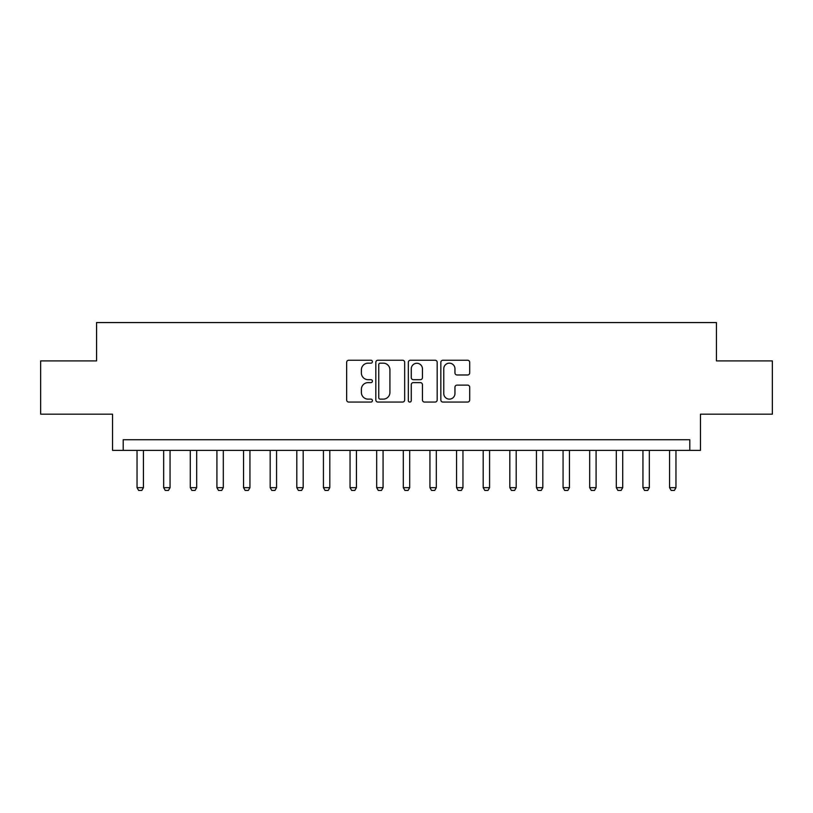 <?xml version="1.0" encoding="UTF-8"?>
<svg xmlns="http://www.w3.org/2000/svg" width="813" height="813" viewBox="0 0 813 813"><rect width="100%" height="100%" fill="white"/><g stroke="black" fill="none" stroke-linecap="round" stroke-linejoin="round"><path stroke-width="1.22" d="M372.415 361.704A1.463 1.463 0 0 0 370.952 360.24L348.736 360.24A2.093 2.093 0 0 0 346.653 362.334L346.653 399.966A2.093 2.093 0 0 0 348.736 402.059L370.952 402.059A1.463 1.463 0 0 0 372.415 400.596A1.463 1.463 0 0 0 370.952 399.132L368.076 399.132A6.687 6.687 0 0 1 361.389 392.445L361.389 389.305A6.687 6.687 0 0 1 368.076 382.618L370.952 382.618A1.463 1.463 0 0 0 372.415 381.155A1.463 1.463 0 0 0 370.952 379.691L368.076 379.691A6.687 6.687 0 0 1 361.389 372.994L361.389 369.864A6.687 6.687 0 0 1 368.076 363.167L370.952 363.167A1.463 1.463 0 0 0 372.415 361.704M467.607 374.986A2.093 2.093 0 0 0 469.701 372.893L469.701 362.334A2.093 2.093 0 0 0 467.607 360.24L442.933 360.24A2.093 2.093 0 0 0 440.839 362.334L440.839 399.966A2.093 2.093 0 0 0 442.933 402.059L467.607 402.059A2.093 2.093 0 0 0 469.701 399.966L469.701 387.212A2.093 2.093 0 0 0 467.607 385.128L457.048 385.128A2.093 2.093 0 0 0 454.955 387.212L454.955 393.543A5.589 5.589 0 0 1 449.365 399.132A5.589 5.589 0 0 1 443.766 393.543L443.766 368.767A5.589 5.589 0 0 1 449.365 363.167A5.589 5.589 0 0 1 454.955 368.767L454.955 372.893A2.093 2.093 0 0 0 457.048 374.986L467.607 374.986M689.81 450.382L700.46 450.382L700.46 414.173L772.35 414.173L772.35 360.911L716.436 360.911L716.436 322.568L96.564 322.568L96.564 360.911L40.65 360.911L40.65 414.173L112.54 414.173L112.54 450.382L689.81 450.382L689.81 439.731L123.19 439.731L123.19 450.382M404.671 362.334A2.093 2.093 0 0 0 402.577 360.24L377.903 360.24A2.093 2.093 0 0 0 375.819 362.334L375.819 399.966A2.093 2.093 0 0 0 377.903 402.059L402.577 402.059A2.093 2.093 0 0 0 404.671 399.966L404.671 362.334M410.423 360.24L435.097 360.24A2.093 2.093 0 0 1 437.181 362.334L437.181 399.966A2.093 2.093 0 0 1 435.097 402.059L424.538 402.059A2.093 2.093 0 0 1 422.445 399.966L422.445 384.701A2.093 2.093 0 0 0 420.351 382.618L413.35 382.618A2.093 2.093 0 0 0 411.256 384.701L411.256 400.596A1.463 1.463 0 0 1 409.793 402.059A1.463 1.463 0 0 1 408.329 400.596L408.329 362.334A2.093 2.093 0 0 1 410.423 360.24M380.21 363.167A1.463 1.463 0 0 0 378.746 364.631L378.746 397.669A1.463 1.463 0 0 0 380.21 399.132L383.238 399.132A6.687 6.687 0 0 0 389.925 392.445L389.925 369.864A6.687 6.687 0 0 0 383.238 363.167L380.21 363.167M422.445 368.868A5.589 5.589 0 0 0 416.845 363.279A5.589 5.589 0 0 0 411.256 368.868L411.256 377.598A2.093 2.093 0 0 0 413.35 379.691L420.351 379.691A2.093 2.093 0 0 0 422.445 377.598L422.445 368.868M137.041 450.382L137.041 487.658L143.434 487.658L143.434 450.382M143.434 487.658L141.828 490.432L138.637 490.432L137.041 487.658M163.667 450.382L163.667 487.658L170.059 487.658L170.059 450.382M170.059 487.658L168.454 490.432L165.263 490.432L163.667 487.658M190.293 450.382L190.293 487.658L196.685 487.658L196.685 450.382M196.685 487.658L195.09 490.432L191.888 490.432L190.293 487.658M216.919 450.382L216.919 487.658L223.311 487.658L223.311 450.382M223.311 487.658L221.715 490.432L218.514 490.432L216.919 487.658M243.544 450.382L243.544 487.658L249.937 487.658L249.937 450.382M249.937 487.658L248.341 490.432L245.14 490.432L243.544 487.658M270.17 450.382L270.17 487.658L276.562 487.658L276.562 450.382M276.562 487.658L274.967 490.432L271.766 490.432L270.17 487.658M296.796 450.382L296.796 487.658L303.188 487.658L303.188 450.382M303.188 487.658L301.593 490.432L298.391 490.432L296.796 487.658M323.422 450.382L323.422 487.658L329.814 487.658L329.814 450.382M329.814 487.658L328.218 490.432L325.027 490.432L323.422 487.658M350.047 450.382L350.047 487.658L356.44 487.658L356.44 450.382M356.44 487.658L354.844 490.432L351.653 490.432L350.047 487.658M376.683 450.382L376.683 487.658L383.065 487.658L383.065 450.382M383.065 487.658L381.47 490.432L378.279 490.432L376.683 487.658M403.309 450.382L403.309 487.658L409.691 487.658L409.691 450.382M409.691 487.658L408.096 490.432L404.904 490.432L403.309 487.658M429.935 450.382L429.935 487.658L436.317 487.658L436.317 450.382M436.317 487.658L434.721 490.432L431.53 490.432L429.935 487.658M456.56 450.382L456.56 487.658L462.953 487.658L462.953 450.382M462.953 487.658L461.347 490.432L458.156 490.432L456.56 487.658M483.186 450.382L483.186 487.658L489.578 487.658L489.578 450.382M489.578 487.658L487.973 490.432L484.782 490.432L483.186 487.658M509.812 450.382L509.812 487.658L516.204 487.658L516.204 450.382M516.204 487.658L514.609 490.432L511.407 490.432L509.812 487.658M536.438 450.382L536.438 487.658L542.83 487.658L542.83 450.382M542.83 487.658L541.234 490.432L538.033 490.432L536.438 487.658M563.063 450.382L563.063 487.658L569.456 487.658L569.456 450.382M569.456 487.658L567.86 490.432L564.659 490.432L563.063 487.658M589.689 450.382L589.689 487.658L596.081 487.658L596.081 450.382M596.081 487.658L594.486 490.432L591.285 490.432L589.689 487.658M616.315 450.382L616.315 487.658L622.707 487.658L622.707 450.382M622.707 487.658L621.112 490.432L617.91 490.432L616.315 487.658M642.941 450.382L642.941 487.658L649.333 487.658L649.333 450.382M649.333 487.658L647.737 490.432L644.546 490.432L642.941 487.658M669.566 450.382L669.566 487.658L675.959 487.658L675.959 450.382M675.959 487.658L674.363 490.432L671.172 490.432L669.566 487.658"/></g></svg>
